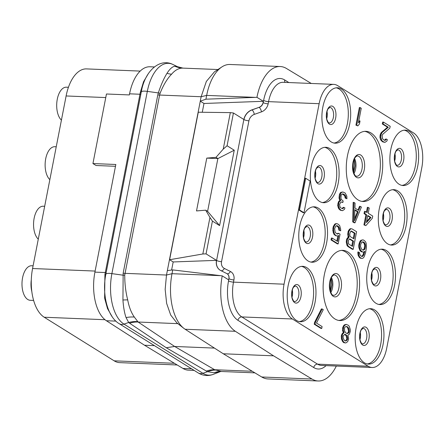 <?xml version="1.0" encoding="UTF-8"?>
<svg xmlns="http://www.w3.org/2000/svg" width="444" height="444" viewBox="0 0 444 444"><rect width="100%" height="100%" fill="white"/><g stroke="black" fill="none" stroke-linecap="round" stroke-linejoin="round"><path stroke-width="0.67" d="M154.362 66.95L149.983 66.772A38.822 20.108 -87.7 0 0 129.576 93.823L129.359 94.927L106.455 93.995L92.935 163.553L115.84 164.485L94.916 272.122L105.3 272.544L104.928 274.448L104.618 298.157L107.504 308.58L112.132 316.683M194.117 370.385L188.384 370.152A38.822 20.108 -87.7 0 1 182.939 368.442L144.539 345.243L106.394 320.735A38.822 20.108 -87.7 0 1 94.916 272.122M177.206 364.979L119.763 362.637A38.822 20.108 -87.7 0 1 114.158 360.828L44.217 317.238A38.822 20.108 -87.7 0 1 32.573 268.526L66.117 95.96A38.822 20.108 -87.7 0 1 86.525 68.903L140.199 71.09M115.49 166.295L96.071 165.507L92.935 163.553M148.418 73.515L143.545 81.74L140.321 92.374L105.3 272.544A1.848 0.444 -169 0 0 106.199 272.377M144.539 345.243L154.429 345.643M213.298 374.353L220.513 371.55L214.108 372.782L207.576 371.684L202.858 373.282A40.221 20.835 92.3 0 0 213.298 374.353C208.042 376.307 202.969 375.807 198.074 372.849A7.393 6.066 121.9 0 0 202.858 373.282L123.954 324.098A7.393 6.066 121.9 0 1 119.17 323.67C107.365 316.794 101.848 293.989 105.844 274.226A7.393 1.787 -169 0 0 105.833 274.309M254.878 372.855L221.406 371.495A38.822 20.108 -87.7 0 1 221.362 371.495L214.668 369.735A27.728 22.461 -59.8 0 0 206.371 371.067L166.234 347.735L174.653 346.47L214.446 348.09M252.242 371.262L214.668 369.735L174.653 346.47L138.123 322.028L134.332 317.06A38.822 20.108 -87.7 0 1 127.706 299.878C125.696 291.991 124.714 283.727 124.747 275.091L159.601 95.044L201.143 96.737L206.349 81.435L214.43 71.845L221.845 66.95A44.367 22.983 -87.7 0 1 229.986 64.48L280.236 66.522A44.367 22.983 92.3 0 0 256.937 97.314L263.325 101.299L203.985 103.474L200.283 101.165L201.143 96.737L206.665 95.393A44.367 22.983 -87.7 0 1 221.845 66.95M137.629 321.611A27.633 23.338 -44.3 0 0 128.677 322.499L126.052 317.577C124.47 313.042 123.432 307.181 122.938 299.994L123.16 273.177L157.814 94.877A5.544 1.338 11 0 0 159.601 95.044L160.079 93.334C163.314 85.137 167.144 78.76 171.573 74.204A38.822 20.108 -87.7 0 1 182.723 68.11L217.926 69.536M223.293 353.774L273.537 355.822L311.96 379.032A44.367 22.983 92.3 0 0 318.182 380.985L267.937 378.937A44.367 22.983 -87.7 0 1 261.716 376.984L223.293 353.774L185.126 329.248A44.367 22.983 -87.7 0 1 183.805 328.31L176.812 322.827L170.712 315.074L166.639 303.391L165.162 289.394L166.489 275.036L200.283 101.165L205.927 99.184L256.937 97.314M215.423 370.096A27.722 21.223 -65.7 0 0 207.576 371.684L206.371 371.067M221.362 371.495A25.724 20.857 -103.2 0 0 214.108 372.782M177.855 323.643L138.123 322.028A27.728 23.033 -56.2 0 0 129.593 323.215L128.677 322.499L123.954 324.098A40.221 20.835 92.3 0 1 111.894 273.626A7.393 1.787 -169 0 0 105.844 274.226L141.27 91.975A7.393 1.787 -169 0 0 141.259 92.058M134.332 317.06A25.175 16.461 -23.2 0 0 126.052 317.577M127.706 299.878A14.069 0.86 -2.8 0 0 122.938 299.994M157.814 94.877L158.325 92.918C161.022 84.81 163.914 78.272 167.005 73.304C169.736 68.959 172.372 66.606 174.903 66.245L177.517 66.705L173.01 64.519A40.221 20.835 92.3 0 0 147.319 91.375L111.894 273.626L122.899 275.169A5.6 1.82 4.5 0 0 124.747 275.091M182.723 68.11A25.175 21.923 70.9 0 1 174.903 66.245M171.573 74.204A14.069 7.154 27 0 1 167.005 73.304M326.079 365.628A31.424 16.278 -87.7 0 1 313.73 367.543L237.967 320.324A31.424 16.278 -87.7 0 1 228.538 280.886L228.971 278.688L228.616 279.848L222.228 275.863A44.367 22.983 92.3 0 0 235.37 331.296L273.537 355.822M183.805 328.31A44.367 22.983 -87.7 0 1 172.006 273.693L172.744 269.902L220.646 275.674L172.006 273.693L166.489 275.036L124.942 273.343A5.544 1.338 11 0 1 123.16 273.177M167.349 270.607L172.744 269.902M222.228 275.863L220.646 275.674M171.606 270.052L173.177 261.954L216.483 260.362A11.089 9.102 -58.1 0 0 220.096 270.163A11.089 9.102 -58.1 0 0 220.685 270.496L226.756 273.548A5.544 4.551 -58.1 0 1 227.051 273.715A5.544 4.551 -58.1 0 1 228.86 278.616M202.275 112.26L203.985 103.474M173.177 261.954L169.608 259.729L198.285 112.21L230.325 112.621L233.439 112.998L243.861 119.492A11.089 9.102 -58.1 0 1 251.909 109.862L259.063 107.343A5.544 4.551 -58.1 0 0 263.087 102.531L263.325 101.299M169.608 259.729L202.847 253.985L206.055 253.868L216.594 260.434L243.861 119.492M234.243 150.222L227.073 145.749L223.227 149.14L215.978 157.359L206.776 158.108L196.509 210.933L205.711 210.184L207.659 211.4L219.597 225.585L234.243 150.222L217.926 158.575L206.776 158.108M202.847 253.985L209.945 217.466L205.711 210.184M223.227 149.14L230.325 112.621M215.978 157.359L217.926 158.575M206.055 253.868L212.421 221.112L219.597 225.585M227.073 145.749L233.439 112.998M311.266 83.466L286.458 68.476A44.367 22.983 92.3 0 0 280.236 66.522M318.182 380.985A44.367 22.983 92.3 0 0 336.33 366.045M319.136 103.702L284.049 284.193A27.728 14.363 92.3 0 0 292.363 318.986L368.132 366.211A27.728 14.363 92.3 0 0 372.139 367.504A27.728 14.363 92.3 0 0 386.718 348.179L421.8 167.688A27.728 14.363 92.3 0 0 413.486 132.895L337.718 85.67A27.728 14.363 92.3 0 0 333.71 84.377A27.728 14.363 92.3 0 0 319.136 103.702L268.576 101.643A27.728 14.363 -87.7 0 1 283.155 82.318L333.71 84.377M409.396 131.43A27.728 14.363 92.3 0 0 405.389 130.136A27.728 14.363 92.3 0 0 390.215 153.313A27.728 14.363 92.3 0 0 399.128 184.26A27.728 14.363 92.3 0 0 403.135 185.548A27.728 14.363 92.3 0 0 418.304 162.376A27.728 14.363 92.3 0 0 409.396 131.43M397.824 190.948A27.728 14.363 92.3 0 0 393.822 189.655A27.728 14.363 92.3 0 0 378.649 212.831A27.728 14.363 92.3 0 0 387.557 243.778A27.728 14.363 92.3 0 0 391.564 245.066A27.728 14.363 92.3 0 0 406.737 221.895A27.728 14.363 92.3 0 0 397.824 190.948M386.258 250.466A27.728 14.363 92.3 0 0 382.251 249.173A27.728 14.363 92.3 0 0 367.077 272.35A27.728 14.363 92.3 0 0 375.99 303.291A27.728 14.363 92.3 0 0 379.997 304.584A27.728 14.363 92.3 0 0 395.166 281.407A27.728 14.363 92.3 0 0 386.258 250.466M374.686 309.984A27.728 14.363 92.3 0 0 370.685 308.691A27.728 14.363 92.3 0 0 355.511 331.868A27.728 14.363 92.3 0 0 364.419 362.809A27.728 14.363 92.3 0 0 368.426 364.102A27.728 14.363 92.3 0 0 383.599 340.925A27.728 14.363 92.3 0 0 374.686 309.984M306.721 267.621A27.728 14.363 92.3 0 0 302.714 266.333A27.728 14.363 92.3 0 0 287.546 289.505A27.728 14.363 92.3 0 0 296.453 320.451A27.728 14.363 92.3 0 0 300.46 321.739A27.728 14.363 92.3 0 0 315.634 298.568A27.728 14.363 92.3 0 0 306.721 267.621M318.293 208.103A27.728 14.363 92.3 0 0 314.285 206.815A27.728 14.363 92.3 0 0 299.112 229.986A27.728 14.363 92.3 0 0 308.025 260.933A27.728 14.363 92.3 0 0 312.027 262.226A27.728 14.363 92.3 0 0 327.2 239.05A27.728 14.363 92.3 0 0 318.293 208.103M329.859 148.59A27.728 14.363 92.3 0 0 325.852 147.297A27.728 14.363 92.3 0 0 310.683 170.468A27.728 14.363 92.3 0 0 319.591 201.415A27.728 14.363 92.3 0 0 323.598 202.708A27.728 14.363 92.3 0 0 338.772 179.531A27.728 14.363 92.3 0 0 329.859 148.59M341.43 89.072A27.728 14.363 92.3 0 0 337.423 87.779A27.728 14.363 92.3 0 0 322.25 110.956A27.728 14.363 92.3 0 0 331.163 141.897A27.728 14.363 92.3 0 0 335.17 143.19A27.728 14.363 92.3 0 0 350.338 120.013A27.728 14.363 92.3 0 0 341.43 89.072M370.995 132.967A35.12 18.193 92.3 0 0 365.923 131.33A35.12 18.193 92.3 0 0 346.703 160.684A35.12 18.193 92.3 0 0 357.992 199.878A35.12 18.193 92.3 0 0 363.064 201.515A35.12 18.193 92.3 0 0 382.284 172.161A35.12 18.193 92.3 0 0 370.995 132.967M347.857 252.003A35.12 18.193 92.3 0 0 342.785 250.366A35.12 18.193 92.3 0 0 323.565 279.72A35.12 18.193 92.3 0 0 334.854 318.914A35.12 18.193 92.3 0 0 339.926 320.551A35.12 18.193 92.3 0 0 359.146 291.197A35.12 18.193 92.3 0 0 347.857 252.003M363.941 251.809L362.87 255.156L361.605 256.427M358.613 252.048L357.825 252.014L358.064 255.1L359.64 257.764L362.182 258.469L363.336 257.931L364.185 256.776L365.623 252.63L366.455 247.269L366.178 243.318L365.462 241.608L363.664 240.071L362.659 239.865L361.505 240.404L359.918 243.195L359.551 245.071L359.562 247.175L360.622 250.355L362.415 251.892L363.42 252.103L364.835 251.298L363.658 255.189L362.36 256.482L360.606 255.805L359.707 253.985L359.551 252.63L358.613 252.048L358.852 255.134L359.568 256.837L360.428 257.798L362.182 258.469M362.659 239.865L360.717 240.376L359.868 241.525L358.763 245.038L358.774 247.142L359.829 250.322L360.689 251.282L361.627 251.859L363.42 252.103M351.126 228.727L350.338 228.693L349.373 229.354L348.113 231.513L347.719 234.626L348.29 237.079L346.586 239.377L346.264 242.119L347.058 245.554L347.918 246.514L352.403 249.306L353.196 249.339L356.615 231.729L352.131 228.938L351.126 228.727L350.161 229.387L348.906 231.54L348.54 233.416L349.078 237.113L347.375 239.41L347.053 242.152L347.852 245.588L348.712 246.542L353.196 249.339M336.397 225.691L338.306 227.245L338.8 230.075L340.715 230.808L340.631 229.076L339.643 225.519L337.662 223.865L335.864 223.626L334.715 224.165L333.122 226.956L332.845 230.564L333.827 234.116L335.808 235.77L337.606 236.008L338.761 235.47L337.595 241.464L332.179 238.089L331.385 238.056L331.024 239.927L337.373 243.884L338.161 243.917L340.054 234.177L338.75 233.361L337.962 233.333L337.063 233.944M337.884 235.881L336.885 241.02M368.148 207.326L367.127 212.571L365.257 211.411L364.469 211.377L364.03 213.625L365.9 214.791L363.936 224.903L365.845 225.635L372.294 218.315L372.732 216.067L368.248 213.27L369.269 208.025L367.355 207.298L366.417 212.132M353.935 202.42L353.147 202.386L352.714 221.861L354.207 222.794L354.995 222.821L361.41 207.076L360.289 206.377L358.669 210.412L354.928 208.081L355.056 203.119L353.935 202.42L353.502 221.895L354.995 222.821M360.289 206.377L359.496 206.349L358.025 210.006M342.818 191.963L340.426 192.613L339.432 194.511L339.033 197.624L339.188 198.984L339.976 200.316L338.422 201.865L337.695 205.611L338.75 208.791L340.359 210.212L342.529 210.684L344.461 209.368L344.938 207.986L344.006 207.404L342.707 208.697L340.953 208.02L340.093 207.065L339.521 204.606L340.853 202.076L342.119 202.026L342.862 202.492L343.156 200.993L341.358 199.456L340.948 198.357L341.153 195.127L342.008 193.978L343.462 194.045L344.583 194.738L345.743 196.304L346.009 198.152L346.947 198.734L346.825 196.137L345.132 192.985L342.818 191.963L341.22 192.646L340.626 193.534L339.827 197.658L339.982 199.012L340.77 200.344L339.21 201.892L338.589 204.029L338.483 205.644L339.538 208.819L341.147 210.245L342.529 210.684M344.006 207.404L343.212 207.37L342.085 208.563M341.425 202.053L342.862 202.492M342.202 193.911L344.649 195.665L345.221 198.118L346.947 198.734M383.455 122.106L382.667 122.072L382.301 123.948L387.529 127.206L381.257 132.54L380.186 134.815L379.936 137.179L380.391 139.144L380.996 140.36L382.789 141.897L384.959 142.369L386.891 141.053L387.373 139.671L386.435 139.089L385.137 140.376L384.132 140.171L382.523 138.75L382.101 135.542L382.761 134.277L389.815 128.172L390.182 126.296L383.455 122.106L383.089 123.981L388.322 127.239L382.051 132.573L380.98 134.843L380.73 137.207L381.785 140.387L382.833 141.464L384.959 142.369M386.435 139.089L385.647 139.055L384.515 140.249M360.139 107.576L359.351 107.542L355.927 125.153L357.842 125.885L359.468 123.959L360.051 120.962L358.425 122.888L361.261 108.275L360.139 107.576L356.721 125.186L357.842 125.885M360.051 120.962L359.263 120.929L358.663 121.634M305.688 178.272L304.895 178.238L298.734 209.934L303.219 212.726L304.007 212.759L310.167 181.063L305.688 178.272L299.522 209.968L304.007 212.759M346.231 324.386L344.289 324.897L342.768 327.311L342.563 330.541L343.39 332.739L342.163 333.655L341.281 336.047L341.636 339.627L343.212 342.285L345.754 342.99L347.685 341.675L348.64 338.911L347.918 335.098L349.328 334.299L350.283 331.535L350.277 329.431L349.217 326.251L348.357 325.291L346.231 324.386L344.3 325.702L343.562 327.345L343.351 330.575L344.183 332.772L342.957 333.688L342.291 334.954L342.08 338.184L343.14 341.364L344.749 342.785L345.754 342.99M322.166 308.969L321.378 308.935L314.585 322.344L314.219 324.22L320.945 328.41L321.734 328.443L322.1 326.568L316.494 323.077L323.288 309.668L322.166 308.969L315.373 322.377L315.007 324.248L321.734 328.443M401.953 185.409A27.728 14.363 -87.7 0 0 416.056 161.144A27.728 14.363 -87.7 0 0 407.026 131.335A27.728 14.363 92.3 0 0 404.201 130.186M33.1 265.806L31.657 265.751A17.283 8.952 92.3 0 0 22.2 280.197A17.283 8.952 92.3 0 0 27.756 299.484A17.283 8.952 92.3 0 0 30.253 300.288L33.616 300.427M31.296 279.848A17.283 8.952 92.3 0 0 31.813 291.514M68.443 87.279L66.367 87.196A17.283 8.952 92.3 0 0 57.048 100.56A17.283 8.952 92.3 0 0 61.422 120.13M44.672 206.288L43.229 206.232A17.283 8.952 92.3 0 0 33.911 219.597A17.283 8.952 92.3 0 0 38.284 239.166M56.238 146.77L54.795 146.714A17.283 8.952 92.3 0 0 45.482 160.079A17.283 8.952 92.3 0 0 49.85 179.648M392.629 189.705A27.728 14.363 92.3 0 1 395.454 190.853A27.728 14.363 -87.7 0 1 404.484 220.662A27.728 14.363 -87.7 0 1 390.381 244.927M381.063 249.223A27.728 14.363 92.3 0 1 383.888 250.372A27.728 14.363 -87.7 0 1 392.918 280.181A27.728 14.363 -87.7 0 1 378.815 304.445M369.491 308.741A27.728 14.363 92.3 0 1 372.316 309.89A27.728 14.363 -87.7 0 1 381.346 339.699A27.728 14.363 -87.7 0 1 367.244 363.958M301.526 266.378A27.728 14.363 92.3 0 1 304.351 267.527A27.728 14.363 -87.7 0 1 313.381 297.336A27.728 14.363 -87.7 0 1 299.278 321.6M313.098 206.86A27.728 14.363 92.3 0 1 315.923 208.008A27.728 14.363 -87.7 0 1 324.953 237.818A27.728 14.363 -87.7 0 1 310.85 262.082M324.664 147.341A27.728 14.363 92.3 0 1 327.489 148.49A27.728 14.363 -87.7 0 1 336.519 178.299A27.728 14.363 -87.7 0 1 322.416 202.564M336.236 87.823A27.728 14.363 92.3 0 1 339.061 88.972A27.728 14.363 -87.7 0 1 348.09 118.781A27.728 14.363 -87.7 0 1 333.988 143.046M364.735 131.357A35.12 18.193 92.3 0 1 368.625 132.867A35.12 18.193 -87.7 0 1 380.036 170.934A35.12 18.193 -87.7 0 1 361.882 201.393M341.597 250.394A35.12 18.193 92.3 0 1 345.488 251.903A35.12 18.193 -87.7 0 1 356.898 289.965A35.12 18.193 -87.7 0 1 338.744 320.429M363.897 252.02L364.691 252.048M361.627 251.859L362.415 251.892M360.689 251.282L361.483 251.31M359.829 250.322L360.622 250.355M359.113 248.618L359.906 248.651M358.774 247.142L359.562 247.175M358.763 245.038L359.551 245.071M359.129 243.162L359.918 243.195M359.868 241.525L360.656 241.553M360.717 240.376L361.505 240.404M360.389 258.23L361.177 258.264M359.64 257.764L360.428 257.798M358.78 256.81L359.568 256.837M358.064 255.1L358.852 255.134M357.792 253.252L358.586 253.285M361.638 256.449L362.36 256.482M362.276 256.049L363.07 256.083M362.87 255.156L363.658 255.189M363.275 254.151L364.063 254.184M360.528 246.514L360.778 244.15L361.777 242.252L363.114 241.83L364.424 242.646L365.323 244.466L365.479 245.821L365.229 248.185L364.308 249.711L362.964 250.139L361.66 249.323L360.528 246.514M362.448 241.875L364.119 243.334L364.691 245.793L364.036 249.162L362.842 250.061M363.63 242.613L364.424 242.646M364.119 243.334L364.913 243.368M364.535 244.433L365.323 244.466M364.691 245.793L365.479 245.821M364.657 247.031L365.451 247.064M364.441 248.157L365.229 248.185M364.036 249.162L364.824 249.195M363.514 249.678L364.308 249.711M362.876 250.083L363.597 250.111M347.985 236.474L348.779 236.502M348.29 237.079L349.078 237.113M347.719 234.626L348.507 234.654M347.752 233.383L348.54 233.416M348.113 231.513L348.906 231.54M348.518 230.503L349.311 230.536M349.373 229.354L350.161 229.387M347.918 246.514L348.712 246.542M347.058 245.554L347.852 245.588M346.531 243.967L347.319 244M346.264 242.119L347.053 242.152M346.292 240.876L347.086 240.909M346.586 239.377L347.375 239.41M346.992 238.373L347.78 238.406M347.841 237.224L348.634 237.251M352.508 246.392L348.962 244.178L348.473 243.456L348.423 240.482L349.345 238.961L349.983 238.933L353.529 241.148L352.508 246.392M349.733 233.738L350.877 231.091L351.509 231.069L355.061 233.278L353.968 238.9L350.416 236.685L349.928 235.964L349.733 233.738M349.323 238.983L352.741 241.114L351.798 245.948M352.741 241.114L353.529 241.148M350.854 231.119L354.268 233.244L353.258 238.456M354.268 233.244L355.061 233.278M338.75 233.361L337.784 234.021L336.963 233.927L335.17 232.39L334.632 228.693L335.775 226.046L337.301 225.741L338.422 226.434L339.51 228.377L339.593 230.109L340.715 230.808M331.024 239.927L331.812 239.96L338.161 243.917M332.179 238.089L331.812 239.96M335.808 235.77L337.606 236.008M334.687 235.07L336.596 235.803M333.827 234.116L334.615 234.149L335.481 235.104M333.111 232.412L333.899 232.44L334.615 234.149M332.845 230.564L333.633 230.591L333.899 232.44M332.834 228.455L333.622 228.488L333.633 230.591M333.122 226.956L333.916 226.989L333.622 228.488M333.86 225.319L334.654 225.347L333.916 226.989M334.715 224.165L335.503 224.198L334.654 225.347M336.657 223.659L335.503 224.198M338.8 230.075L339.593 230.109M338.716 228.344L339.51 228.377M338.306 227.245L339.094 227.278M337.629 226.407L338.422 226.434M336.508 225.707L337.301 225.741M363.936 224.903L365.845 225.635M365.9 214.791L366.689 214.818L364.724 224.936M364.03 213.625L364.824 213.658L366.689 214.818M365.257 211.411L364.824 213.658M370.984 217.499L366.428 222.638L367.81 215.518L370.984 217.499L370.196 217.466L366.655 221.456M367.732 215.928L370.196 217.466M352.714 221.861L353.502 221.895M354.54 220.857L354.828 209.696L358.191 211.794L354.54 220.857M354.817 210.151L357.398 211.76L354.595 218.726M357.398 211.76L358.191 211.794M341.136 192.213L341.924 192.246M340.426 192.613L341.22 192.646M345.221 198.118L346.009 198.152M345.182 197.253L345.97 197.286M344.955 196.27L345.743 196.304M344.649 195.665L345.443 195.699M343.789 194.711L344.583 194.738M342.668 194.011L343.462 194.045M342.624 208.264L343.412 208.292M340.359 210.212L341.147 210.245M339.987 209.979L340.776 210.012M338.75 208.791L339.538 208.819M338.15 207.576L338.939 207.603M337.695 205.611L338.483 205.644M337.795 203.996L338.589 204.029M337.945 203.247L338.733 203.28M338.422 201.865L339.21 201.892M339.011 200.971L339.804 201.004M339.976 200.316L340.77 200.344M339.188 198.984L339.982 199.012M339.033 197.624L339.827 197.658M339.138 196.009L339.932 196.043M339.432 194.511L340.221 194.544M339.838 193.506L340.626 193.534M385.053 139.949L385.847 139.977M382.789 141.897L383.583 141.93M382.045 141.431L382.833 141.464M380.996 140.36L381.785 140.387M380.391 139.144L381.185 139.172M379.936 137.179L380.73 137.207M380.042 135.564L380.83 135.592M380.186 134.815L380.98 134.843M380.669 133.433L381.457 133.461M381.257 132.54L382.051 132.573M387.529 127.206L388.322 127.239M382.301 123.948L383.089 123.981M355.927 125.153L356.721 125.186M298.734 209.934L299.522 209.968M343.956 342.751L344.749 342.785M343.212 342.285L344 342.318M342.352 341.331L343.14 341.364M341.636 339.627L342.424 339.654M341.292 338.15L342.08 338.184M341.281 336.047L342.074 336.075M341.503 334.92L342.291 334.954M342.163 333.655L342.957 333.688M342.946 332.878L343.734 332.911M343.39 332.739L344.183 332.772M343.09 332.129L343.878 332.162M342.563 330.541L343.351 330.575M342.552 328.438L343.34 328.466M342.768 327.311L343.562 327.345M343.506 325.668L344.3 325.702M344.289 324.897L345.077 324.93M347.807 327.05L349.084 329.104L349.134 332.079L348.279 333.228L347.386 333.511L345.821 332.956L344.544 330.897L344.494 327.927L345.349 326.778L346.237 326.495L347.807 327.05L347.014 327.017L347.691 327.855L348.479 327.888M344.366 340.448L343.162 338.017L343.151 335.908L344.711 334.36L345.532 334.454L346.953 335.758L347.48 337.346L347.491 339.455L345.932 341.003L344.366 340.448M347.691 327.855L348.562 330.919L348.34 332.045L347.491 333.194L346.731 333.438M346.109 326.534L347.014 327.017M348.29 329.071L349.084 329.104M348.562 330.919L349.35 330.952M348.34 332.045L349.134 332.079M347.491 333.194L348.279 333.228M346.27 326.551L347.058 326.584M344.638 334.41L346.159 335.725L346.847 338.672L346.109 340.315L345.21 340.925M344.738 334.421L345.532 334.454M345.488 334.887L346.276 334.915M346.159 335.725L346.953 335.758M346.692 337.312L347.48 337.346M346.847 338.672L347.635 338.705M346.697 339.421L347.491 339.455M346.109 340.315L346.897 340.343M314.585 322.344L315.373 322.377M314.219 324.22L315.007 324.248M205.927 99.184L206.665 95.393L255.306 97.375M212.421 221.112L209.945 217.466M217.865 158.564L207.603 211.366M95.121 271.068L32.573 268.526M105.761 97.569L66.117 95.96M104.995 319.713L44.217 317.238M174.398 363.281L114.158 360.828M129.576 93.823L139.954 94.245A1.848 0.444 -169 0 0 140.859 94.078M191.569 368.792L182.939 368.442M106.394 320.735L115.878 321.117M104.928 274.448A1.848 0.339 -169.2 0 0 105.833 274.325M140.321 92.374A1.848 0.549 -168.8 0 0 141.236 92.136M160.079 93.334A5.6 0.86 17.2 0 1 158.325 92.918L147.319 91.375A7.393 1.787 -169 0 0 141.27 91.975C144.794 70.94 159.729 57.72 173.01 64.519M166.234 347.735L129.593 323.215M311.96 379.032L261.716 376.984M235.37 331.296L185.126 329.248M372.139 367.504L321.584 365.445A27.728 14.363 -87.7 0 1 317.577 364.152L241.808 316.927A27.728 14.363 -87.7 0 1 233.494 282.134L233.921 279.931A9.241 7.587 -58.1 0 0 230.414 271.489L224.348 268.437A7.393 6.066 121.9 0 1 221.545 261.677L248.929 120.807A7.393 6.066 121.9 0 1 254.295 114.386L261.444 111.871A9.241 7.587 -58.1 0 0 268.148 103.846A3.696 0.894 11 0 1 263.198 102.597L263.625 100.394A31.424 16.278 -87.7 0 1 284.687 79.959L288.839 82.551M261.444 111.871A3.696 1.476 70.6 0 0 259.174 107.415A5.544 4.551 -58.1 0 0 263.198 102.597L263.087 102.531M233.921 279.931A3.696 0.894 11 0 1 228.971 278.688A5.544 4.551 -58.1 0 0 227.162 273.787A5.544 4.551 -58.1 0 0 227.106 273.754M230.414 271.489A3.696 2.109 -63.3 0 1 227.039 273.709M268.148 103.846L268.576 101.643A3.696 0.894 11 0 1 263.625 100.394M228.538 280.886A3.696 0.894 11 0 0 233.494 282.134L284.049 284.193M292.363 318.986L241.808 316.927A3.696 3.036 -58.1 0 0 237.967 320.324M285.07 82.395A3.696 3.036 121.9 0 1 284.687 79.959M254.295 114.386A3.696 1.476 70.6 0 0 252.02 109.929L259.063 107.343M248.929 120.807A3.696 0.894 11 0 1 243.972 119.564A11.089 9.102 121.9 0 1 252.02 109.929L251.909 109.862M221.545 261.677A3.696 0.894 11 0 1 216.594 260.434A11.089 9.102 121.9 0 0 220.152 270.196M224.348 268.437A3.696 2.109 -63.3 0 1 221.079 270.696M368.132 366.211L317.577 364.152A3.696 3.036 -58.1 0 0 313.73 367.543M400.832 148.784A9.291 4.812 -87.7 0 1 403.618 160.445A9.291 4.812 -87.7 0 1 397.391 166.483A9.291 4.812 92.3 0 1 394.605 154.828A9.291 4.812 92.3 0 1 400.832 148.784M398.995 150.177A7.764 4.024 92.3 0 0 397.874 149.817L396.298 150.966C395.421 151.387 393.484 157.759 394.944 162.104C395.937 164.413 396.536 165.429 396.753 165.157L397.241 165.329A7.764 4.024 -87.7 0 0 401.493 158.841A7.764 4.024 -87.7 0 0 398.995 150.177M394.96 153.94A7.764 4.024 -87.7 0 1 394.677 160.983M383.394 213.459A7.764 4.024 -87.7 0 1 383.105 220.496M387.423 209.696A7.764 4.024 -87.7 0 1 389.921 218.359A7.764 4.024 -87.7 0 1 385.675 224.847L385.187 224.675C384.97 224.947 384.365 223.931 383.372 221.623C381.918 217.277 383.855 210.906 384.732 210.478L386.302 209.329A7.764 4.024 92.3 0 1 387.423 209.696M389.266 208.303A9.291 4.812 92.3 0 0 383.039 214.341A9.291 4.812 92.3 0 0 385.825 226.002A9.291 4.812 -87.7 0 0 392.052 219.963A9.291 4.812 -87.7 0 0 389.266 208.303M371.822 272.977A7.764 4.024 -87.7 0 1 371.539 280.014M375.857 269.214A7.764 4.024 -87.7 0 1 378.349 277.877A7.764 4.024 -87.7 0 1 374.103 284.365L373.615 284.193C373.398 284.465 372.799 283.45 371.806 281.135C370.346 276.795 372.283 270.424 373.16 269.996L374.736 268.848A7.764 4.024 92.3 0 1 375.857 269.214M377.694 267.821A9.291 4.812 92.3 0 0 371.467 273.859A9.291 4.812 92.3 0 0 374.253 285.52A9.291 4.812 -87.7 0 0 380.48 279.481A9.291 4.812 -87.7 0 0 377.694 267.821M360.256 332.495A7.764 4.024 -87.7 0 1 359.967 339.532M364.285 328.726A7.764 4.024 -87.7 0 1 366.783 337.396A7.764 4.024 -87.7 0 1 362.537 343.884L362.049 343.712C361.832 343.983 361.227 342.962 360.234 340.653C358.78 336.313 360.717 329.936 361.594 329.515L363.164 328.366A7.764 4.024 92.3 0 1 364.285 328.726M366.128 327.339A9.291 4.812 92.3 0 0 359.901 333.377A9.291 4.812 92.3 0 0 362.687 345.038A9.291 4.812 -87.7 0 0 368.914 339A9.291 4.812 -87.7 0 0 366.128 327.339M292.291 290.132A7.764 4.024 -87.7 0 1 292.002 297.175M296.32 286.369A7.764 4.024 -87.7 0 1 298.818 295.032A7.764 4.024 -87.7 0 1 294.566 301.52L294.083 301.354C293.867 301.62 293.262 300.605 292.269 298.296C290.809 293.95 292.746 287.579 293.628 287.157L295.199 286.008A7.764 4.024 92.3 0 1 296.32 286.369M298.163 284.976A9.291 4.812 92.3 0 0 291.936 291.02A9.291 4.812 92.3 0 0 294.722 302.675A9.291 4.812 -87.7 0 0 300.949 296.636A9.291 4.812 -87.7 0 0 298.163 284.976M303.857 230.614A7.764 4.024 -87.7 0 1 303.568 237.657M307.892 226.851A7.764 4.024 -87.7 0 1 310.384 235.514A7.764 4.024 -87.7 0 1 306.138 242.002L305.65 241.836C305.433 242.102 304.828 241.086 303.84 238.778C302.381 234.432 304.318 228.061 305.195 227.639L306.771 226.49A7.764 4.024 92.3 0 1 307.892 226.851M309.729 225.458A9.291 4.812 92.3 0 0 303.502 231.502A9.291 4.812 92.3 0 0 306.288 243.162A9.291 4.812 -87.7 0 0 312.515 237.118A9.291 4.812 -87.7 0 0 309.729 225.458M315.429 171.095A7.764 4.024 -87.7 0 1 315.14 178.138M319.458 167.333A7.764 4.024 -87.7 0 1 321.956 175.996A7.764 4.024 -87.7 0 1 317.704 182.484L317.221 182.318C317.005 182.584 316.4 181.568 315.406 179.259C313.947 174.914 315.884 168.542 316.766 168.121L318.337 166.972A7.764 4.024 92.3 0 1 319.458 167.333M321.301 165.939A9.291 4.812 92.3 0 0 315.074 171.983A9.291 4.812 92.3 0 0 317.86 183.644A9.291 4.812 -87.7 0 0 324.087 177.6A9.291 4.812 -87.7 0 0 321.301 165.939M326.995 111.577A7.764 4.024 -87.7 0 1 326.712 118.62M331.03 107.814A7.764 4.024 -87.7 0 1 333.522 116.478A7.764 4.024 -87.7 0 1 329.276 122.966L328.788 122.799C328.571 123.071 327.966 122.05 326.978 119.741C325.519 115.396 327.456 109.024 328.332 108.602L329.909 107.454A7.764 4.024 92.3 0 1 331.03 107.814M332.867 106.421A9.291 4.812 92.3 0 0 326.64 112.465A9.291 4.812 92.3 0 0 329.426 124.126A9.291 4.812 -87.7 0 0 335.653 118.082A9.291 4.812 -87.7 0 0 332.867 106.421M353.835 159.968A32.162 16.661 -87.7 0 1 353.346 171.989M354.545 158.453A10.168 5.267 -87.7 0 1 353.929 173.56M358.919 156.432A10.168 5.267 -87.7 0 1 362.187 167.782A10.168 5.267 -87.7 0 1 356.626 176.279L355.788 175.996C355.466 176.296 354.656 174.98 353.369 172.05C352.253 164.835 352.841 159.99 355.133 157.526C356.615 156.044 357.387 155.522 357.453 155.961A10.168 5.267 92.3 0 1 358.919 156.432M360.761 155.045A11.694 6.061 92.3 0 0 352.919 162.648A11.694 6.061 92.3 0 0 356.427 177.323A11.694 6.061 -87.7 0 0 364.269 169.719A11.694 6.061 -87.7 0 0 360.761 155.045M330.697 279.004A32.162 16.661 -87.7 0 1 330.208 291.025M331.407 277.483A10.168 5.267 -87.7 0 1 330.791 292.596M335.781 275.469A10.168 5.267 -87.7 0 1 339.05 286.813A10.168 5.267 -87.7 0 1 333.488 295.316L332.65 295.032C332.328 295.332 331.518 294.017 330.231 291.086C329.115 283.866 329.703 279.026 331.995 276.562C333.477 275.08 334.249 274.559 334.315 274.997A10.168 5.267 92.3 0 1 335.781 275.469M337.623 274.076A11.694 6.061 92.3 0 0 329.781 281.685A11.694 6.061 92.3 0 0 333.289 296.359A11.694 6.061 -87.7 0 0 341.125 288.755A11.694 6.061 -87.7 0 0 337.623 274.076M119.17 323.67L198.074 372.849M221.406 371.495L220.457 371.561M182.956 68.115L177.517 66.705M353.602 172.76L355.095 165.956L354.762 161.45L354.151 159.218M330.464 291.797L331.957 284.987L331.624 280.486L331.013 278.255"/></g></svg>

